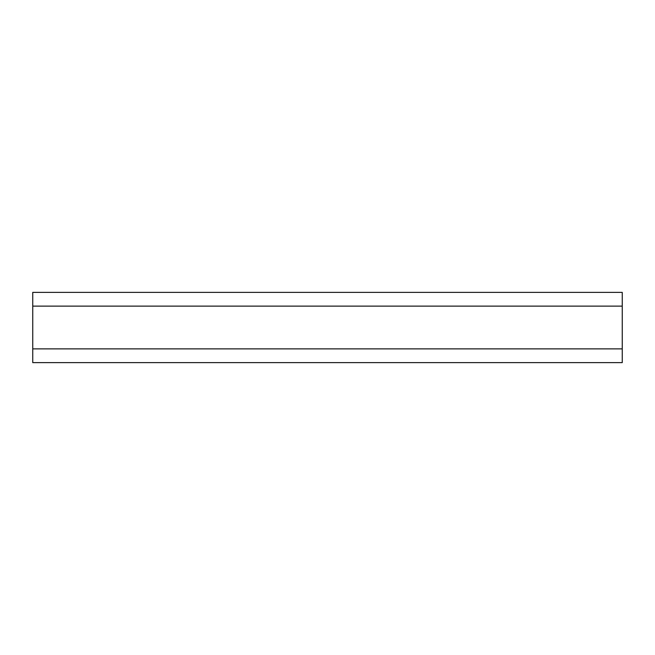 <?xml version="1.0" encoding="UTF-8"?>
<svg xmlns="http://www.w3.org/2000/svg" width="655" height="655" viewBox="0 0 655 655"><rect width="100%" height="100%" fill="white"/><g stroke="black" fill="none" stroke-linecap="round" stroke-linejoin="round"><path stroke-width="0.98" d="M622.25 306.131L622.25 292.376L32.75 292.376L32.75 362.624L622.25 362.624L622.25 306.131L32.75 306.131M622.25 348.869L32.75 348.869"/></g></svg>
